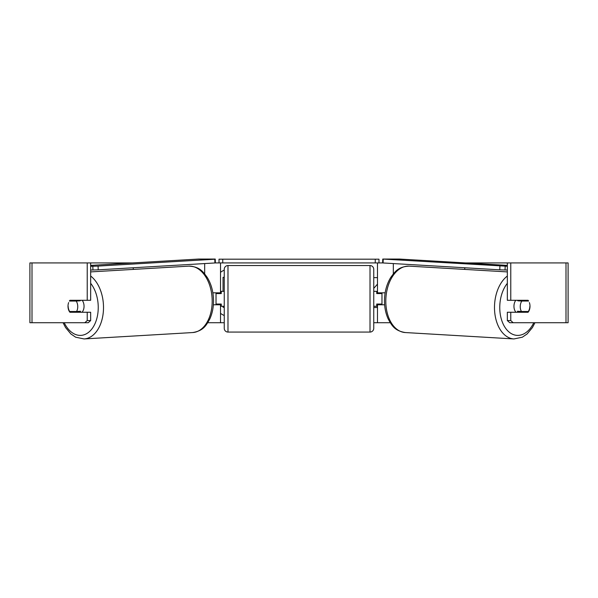 <?xml version="1.0" encoding="UTF-8"?>
<svg xmlns="http://www.w3.org/2000/svg" width="598" height="598" viewBox="0 0 598 598"><rect width="100%" height="100%" fill="white"/><g stroke="black" fill="none" stroke-linecap="round" stroke-linejoin="round"><path stroke-width="0.9" d="M213.374 304.786L220.513 304.786L220.513 304.038M207.753 322.726L220.513 322.726L220.513 304.786M215.003 262.926L219.018 262.926L219.018 259.188L378.983 259.188L378.983 262.926L375.245 262.926L375.245 259.188M216.028 304.786L216.028 292.826M220.513 293.573L220.513 262.926M220.513 292.826L212.858 292.826M133.257 269.406L133.257 267.762M384.626 304.786L377.488 304.786L377.488 304.038M390.247 322.726L377.488 322.726L377.488 304.786M382.997 262.926L378.983 262.926M381.973 304.786L381.973 304.038L376.74 304.038L376.74 306.281L373.75 306.281M381.973 304.038L381.973 292.826M377.488 293.573L377.488 262.926M377.488 292.826L385.142 292.826M464.743 269.406L464.743 267.762M516.029 312.261A7.475 4.799 -86.6 0 1 513.959 305.907A7.475 4.799 -86.6 0 1 515.782 300.301M529.865 306.273A7.475 4.799 -86.6 0 1 528.311 311.498L521.449 311.498A7.475 4.799 -86.6 0 1 520.253 306.273A7.475 4.799 -86.6 0 1 521.807 301.048L528.617 301.041A7.475 4.806 -90 0 0 528.071 300.301L510.774 300.301L510.774 262.926L568.1 262.926L568.1 322.726L509.743 322.726L507.336 320.565L507.336 312.261L528.071 312.261A7.475 4.806 -90 0 0 529.365 302.581M518.174 300.301A7.475 4.799 -86.6 0 0 517.801 300.809L521.807 301.048M524.326 300.301A7.475 4.799 -86.6 0 1 524.663 300.809L525.044 300.831M524.14 311.498A7.475 4.799 -86.6 0 1 523.497 312.261M518.182 312.261A7.475 4.799 -86.6 0 1 517.442 311.266L521.449 311.498M517.801 300.809L524.663 300.809M224.25 270.094A25.213 25.213 0 0 0 220.513 272.307M220.513 313.345A25.213 25.213 0 0 0 224.25 315.557M68.635 302.581A7.475 4.806 -90 0 0 68.008 306.281A7.475 4.806 -90 0 0 69.929 312.261L87.226 312.261L87.226 320.565L90.664 320.565L90.664 312.261L87.226 312.261M72.807 311.498A7.475 4.806 -90 0 0 73.367 312.261M373.75 288.378L377.488 284.132M373.75 307.536L377.488 307.536M377.488 277.636L373.75 277.636M90.664 262.926L87.226 262.926L87.226 300.301L90.664 300.301L90.664 262.926L132.636 262.926M465.364 262.926L510.774 262.926M220.513 322.726L224.25 322.726M373.75 322.726L377.488 322.726M507.336 320.565L510.774 320.565L510.774 312.261M510.774 320.565L513.174 322.726M510.774 300.301L507.336 300.301L507.336 262.926M524.633 300.301A7.475 4.806 -90 0 1 525.179 301.048M525.194 311.498A7.475 4.806 -90 0 1 524.633 312.261M90.664 320.565L88.257 322.726L29.9 322.726L29.9 262.926L87.226 262.926M73.367 300.301A7.475 4.806 -90 0 0 72.821 301.048M84.826 322.726L87.226 320.565M87.226 300.301L69.929 300.301A7.475 4.806 -90 0 0 69.383 301.048L76.193 301.048A7.475 4.799 -93.4 0 1 77.747 306.273A7.475 4.799 -93.4 0 1 76.551 311.498L80.558 311.266A7.475 4.799 -93.4 0 1 79.818 312.261M223.047 291.331L223.047 277.323L224.25 277.323M224.25 307.282L223.047 307.282L223.047 306.281M227.988 265.542A3.738 3.738 0 0 0 224.25 269.279L224.25 328.332A3.738 3.738 0 0 0 227.988 332.069L370.013 332.069A3.738 3.738 0 0 0 373.75 328.332L373.75 269.279A3.738 3.738 0 0 0 370.013 265.542L227.988 265.542L227.988 332.069M224.25 291.331L221.26 291.331L221.26 293.573L216.028 293.573M216.028 304.038L221.26 304.038L221.26 306.281L224.25 306.281M381.973 293.573L376.74 293.573L376.74 291.331L373.75 291.331M222.755 259.188L222.755 262.926L375.245 262.926M222.755 262.926L219.018 262.926M507.336 266.26L382.757 259.061L399.576 259.061L507.336 265.392M507.336 269.99L505.048 269.99L505.175 266.26M499.913 266.088L499.786 269.825L383.086 262.963L383.213 259.226M382.757 259.061L382.63 262.791L383.086 262.963M499.786 269.825L505.048 269.99M81.971 312.261A7.475 4.799 -93.4 0 0 84.041 305.907A7.475 4.799 -93.4 0 0 82.218 300.301M73.86 311.498A7.475 4.799 -93.4 0 0 74.503 312.261M68.135 306.273A7.475 4.799 -93.4 0 0 69.689 311.498L76.551 311.498M72.956 300.831L73.337 300.809A7.475 4.799 -93.4 0 1 73.674 300.301M76.193 301.048L80.199 300.809A7.475 4.799 -93.4 0 0 79.826 300.301M80.199 300.809L73.337 300.809M90.664 269.99L92.952 269.99L92.825 266.26L98.087 266.088L98.214 269.825L214.914 262.963L214.787 259.226L215.243 259.061L198.424 259.061L90.664 265.392M90.664 266.26L92.825 266.26M98.087 266.088L214.787 259.226M215.243 259.061L215.37 262.791L214.914 262.963M98.214 269.825L92.952 269.99M204.673 273.869L204.673 263.561M393.327 273.869L393.327 263.561M507.336 276.037A33.264 21.364 93.4 0 0 494.524 305.735A33.264 21.364 93.4 0 0 513.951 338.939L522.323 337.205L527.137 333.946L532.452 327.525L534.948 322.726M533.775 322.726A29.526 18.957 -86.6 0 1 512.12 334.05A29.526 18.957 -86.6 0 1 499.786 305.907A29.526 18.957 -86.6 0 1 507.336 283.317M385.837 299.344A33.264 21.364 -86.6 0 1 409.174 266.14C398.238 266.663 395.009 271.597 390.673 277.554C386.891 283.818 384.835 291.039 384.507 299.217C384.282 306.505 385.523 313.113 388.229 319.048C391.84 325.469 394.471 330.746 405.265 332.548A33.264 21.364 -86.6 0 1 385.837 299.344M566 322.726L566 262.926M32 322.726L32 262.926M370.013 332.069L370.013 265.542M90.664 276.037A33.264 21.364 86.6 0 1 103.476 305.735A33.264 21.364 86.6 0 1 84.049 338.939L75.677 337.205L70.863 333.946L65.548 327.525L63.052 322.726M64.225 322.726A29.526 18.957 -93.4 0 0 85.88 334.05A29.526 18.957 -93.4 0 0 98.214 305.907A29.526 18.957 -93.4 0 0 90.664 283.317M188.826 266.14C199.762 266.663 202.991 271.597 207.327 277.554C211.109 283.818 213.165 291.039 213.493 299.217C213.718 306.505 212.477 313.113 209.771 319.048C206.161 325.469 203.529 330.746 192.735 332.548A33.264 21.364 -93.4 0 0 212.163 299.344A33.264 21.364 -93.4 0 0 188.826 266.14L90.664 271.911M409.174 266.14L507.336 271.911M405.265 332.548L513.951 338.939M192.735 332.548L84.049 338.939"/></g></svg>
